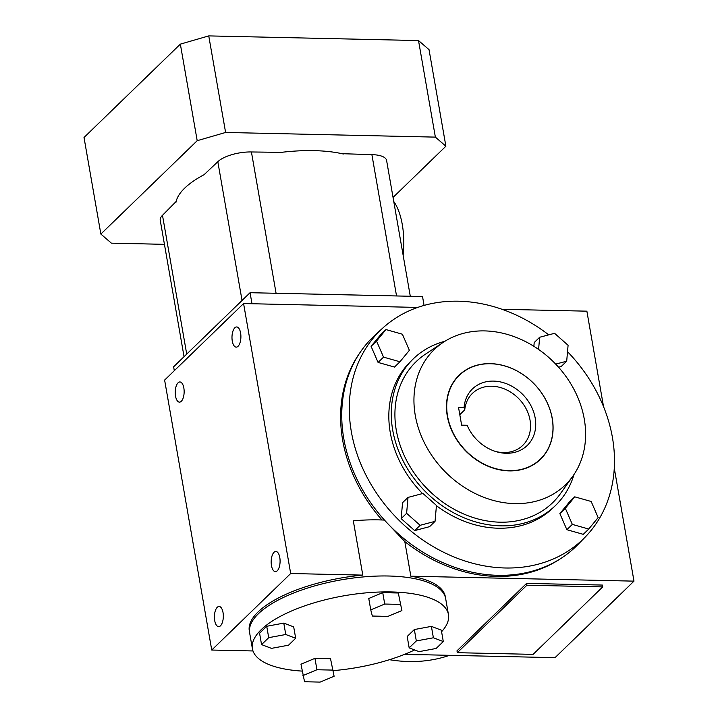 <?xml version="1.0" encoding="UTF-8"?>
<svg xmlns="http://www.w3.org/2000/svg" width="718" height="718" viewBox="0 0 718 718"><rect width="100%" height="100%" fill="white"/><g stroke="black" fill="none" stroke-linecap="round" stroke-linejoin="round"><path stroke-width="1.08" d="M174.303 370.694L173.621 366.781L250.061 292.702L422.525 296.534L424.078 305.419M560.264 558.846A145.422 119.107 -134.1 0 1 404.808 541.587L410.849 576.186A99.506 36.456 -9.9 0 1 445.357 596.811L445.672 598.632A99.506 36.456 170.1 0 0 363.102 576.94A99.506 36.456 170.1 0 0 249.64 632.845A99.506 36.456 -9.9 0 1 327.246 582.684A99.506 36.456 -9.9 0 1 439.757 589.047A99.506 36.456 -9.9 0 1 445.672 598.632L448.454 614.572A99.506 36.456 -9.9 0 1 441.579 631.723M410.849 576.186L633.985 581.14L555.032 657.661L404.629 654.322M602.725 586.893L602.411 585.062L526.608 583.384L456.98 650.858L457.303 652.689L526.922 585.206L602.725 586.893L533.097 654.367L457.303 652.689M302.179 671.106A99.506 36.456 -9.9 0 1 252.413 648.785L249.317 631.023A99.506 36.456 -9.9 0 1 362.787 575.118L290.691 573.52L211.738 650.041L252.987 650.957M240.602 333.008A10.097 4.461 91.3 0 1 236.222 347.135A10.097 4.461 91.3 0 1 231.986 336.939A10.097 4.461 91.3 0 1 236.671 326.95A10.097 4.461 91.3 0 1 240.602 333.008M183.844 388.016A10.097 4.461 91.3 0 1 179.464 402.143A10.097 4.461 91.3 0 1 175.228 391.956A10.097 4.461 91.3 0 1 179.913 381.958A10.097 4.461 91.3 0 1 183.844 388.016M279.787 557.509A10.097 4.461 91.3 0 1 275.407 571.636A10.097 4.461 91.3 0 1 271.171 561.449A10.097 4.461 91.3 0 1 275.856 551.451A10.097 4.461 91.3 0 1 279.787 557.509M223.029 612.526A10.097 4.461 91.3 0 1 218.64 626.643A10.097 4.461 91.3 0 1 214.413 616.457A10.097 4.461 91.3 0 1 219.089 606.459A10.097 4.461 91.3 0 1 223.029 612.526M211.738 650.041L164.619 380.082L243.581 303.552L290.691 573.52M382.003 519.976A145.422 119.107 -134.1 0 1 360.158 352.376M502.017 309.287L586.875 311.172L603.533 406.612M614.285 468.226L633.985 581.14M243.581 303.552L417.696 307.421M384.48 520.092A99.506 36.456 170.1 0 0 353.31 520.819L362.787 575.118M389.111 525.029L404.808 541.587M251.982 303.741L250.061 292.702M526.608 583.384L526.922 585.206M204.038 174.734L217.823 161.703A25.669 9.406 -9.9 0 1 251.417 151.965L281.276 152.36M274.689 293.249A25.669 9.406 -9.9 0 1 276.08 293.258L396.542 295.942A25.669 9.406 -9.9 0 1 397.898 295.987M341.93 153.688L371.888 154.639A25.669 9.406 -9.9 0 1 386.598 160.473L410.292 296.265M184.05 356.675L160.231 220.246A25.669 9.406 -9.9 0 1 162.492 215.319L176.134 201.489M403.13 255.231A50.628 22.348 -88.7 0 0 393.751 201.489M164.44 244.335L111.389 243.16L100.861 234.059L84.015 137.497L180.353 44.13L208.75 35.9L418.513 40.558L429.032 49.65L445.887 146.212L393.042 197.432M100.861 234.059L197.199 140.692L225.605 132.462L435.368 137.12L445.887 146.212M175.982 202.252A98.904 36.232 -9.9 0 1 204.783 174.339M279.455 152.584A98.904 36.232 -9.9 0 1 343.33 154.002M208.75 35.9L225.605 132.462M180.353 44.13L197.199 140.692M418.513 40.558L435.368 137.12M389.452 659.698A145.53 119.197 45.9 0 0 449.567 655.319M408.802 654.421A145.835 119.448 45.9 0 0 423.064 654.735M566.861 529.696L583.276 534.336L588.733 529.04L598.157 517.579L591.165 501.478L574.75 496.838L569.293 502.133L559.869 513.594L566.861 529.696L572.327 524.4L588.733 529.04M574.75 496.838L565.335 508.299L559.869 513.594M565.335 508.299L572.327 524.4M555.705 364.107L566.69 361.208L568.091 345.286L554.574 333.314L539.658 337.254L534.201 342.549L533.869 346.3M566.69 361.208L561.225 366.494L558.559 367.203M539.658 337.254L538.59 349.424M385.97 329.571L380.504 334.866L371.08 346.327L378.072 362.428L394.487 367.069L399.953 361.773L409.377 350.312L402.385 334.211L385.97 329.571L376.546 341.041L371.08 346.327M376.546 341.041L383.538 357.133L378.072 362.428M383.538 357.133L399.953 361.773M447.538 416.027A58.32 47.774 -134.1 0 1 517.929 371.475A58.32 47.774 -134.1 0 1 534.093 464.07A58.32 47.774 -134.1 0 1 447.538 416.027M458.542 407.474L464.07 407.6A39.373 32.247 -134.1 0 1 502.735 382.488A39.373 32.247 -134.1 0 1 535.583 427.452A39.373 32.247 -134.1 0 1 496.282 451.694A39.373 32.247 -134.1 0 1 467.158 425.271L461.629 425.146L458.542 407.474M422.552 493.571A102.135 83.656 -134.1 0 1 390.269 432.568A102.135 83.656 -134.1 0 1 410.813 361.262L413.263 358.883A102.135 83.656 -134.1 0 1 444.954 341.247M574.041 474.445A102.135 83.656 -134.1 0 1 555.418 505.571L552.968 507.94A102.135 83.656 -134.1 0 1 436.427 505.696M567.525 351.694A145.53 119.197 -134.1 0 1 585.269 537.001A145.53 119.197 -134.1 0 1 449.073 554.835A145.53 119.197 -134.1 0 1 351.344 431.706A145.53 119.197 -134.1 0 1 382.775 328.063A145.53 119.197 -134.1 0 1 548.731 334.866M408.021 497.412L402.556 502.699L401.156 518.62L414.663 530.593L429.588 526.653L435.045 521.358L436.454 505.436L422.938 493.463L408.021 497.412L406.612 513.325L401.156 518.62M447.296 416.099A58.508 47.918 -134.1 0 1 517.911 371.403A58.508 47.918 -134.1 0 1 534.12 464.295A58.508 47.918 -134.1 0 1 447.296 416.099M415.273 415.39A94.211 77.158 -134.1 0 1 443.266 342.324A94.211 77.158 -134.1 0 1 555.185 363.568A94.211 77.158 -134.1 0 1 572.91 476.088A94.211 77.158 -134.1 0 1 483.797 497.296A94.211 77.158 -134.1 0 1 415.273 415.39M572.91 476.088L560.534 493.517A98.142 80.389 -134.1 0 1 467.687 515.605A98.142 80.389 -134.1 0 1 396.3 430.27A98.142 80.389 -134.1 0 1 425.469 354.154L443.266 342.324M555.418 505.571A102.135 83.656 -134.1 0 1 460.184 516.098A102.135 83.656 -134.1 0 1 392.719 430.19A102.135 83.656 -134.1 0 1 413.263 358.883M585.269 537.001L578.223 544.262A145.835 119.448 -134.1 0 1 441.732 562.131A145.835 119.448 -134.1 0 1 343.805 438.734A145.835 119.448 -134.1 0 1 375.299 334.875L382.775 328.063M406.612 513.325L420.129 525.298L414.663 530.593M420.129 525.298L435.045 521.358M459.798 414.663L464.752 409.861A36.187 29.635 -134.1 0 1 472.399 393.41A36.187 29.635 -134.1 0 1 518.863 398.768A36.187 29.635 -134.1 0 1 522.767 445.375A36.187 29.635 -134.1 0 1 495.276 451.38M464.752 409.861L464.07 407.6M259.566 633.204L266.719 626.275L283.781 623.107L293.689 626.877L295.681 638.266L288.528 645.195L271.467 648.363L261.558 644.602L259.566 633.204M401.892 610.56L398.31 592.996L382.739 592.646L368.765 598.48L370.748 609.869L372.346 616.044L387.917 616.394L401.892 610.56L398.31 592.996M252.413 648.785A99.506 36.456 -9.9 0 1 330.02 598.624A99.506 36.456 -9.9 0 1 442.539 604.987A99.506 36.456 -9.9 0 1 448.454 614.572M414.654 649.961A99.506 36.456 -9.9 0 1 333.116 670.639M414.34 629.551L431.401 626.383L441.31 630.153L443.293 641.542L436.14 648.471L419.079 651.639L409.17 647.878L407.187 636.48L414.34 629.551L416.323 640.941L433.385 637.781L431.401 626.383M314.951 658.352L300.968 664.186L304.549 681.75L320.12 682.1L334.103 676.266L330.522 658.702L314.951 658.352L316.934 669.75L302.951 675.575M400.303 604.385L384.731 604.044L382.739 592.646M384.731 604.044L370.748 609.869M433.385 637.781L443.293 641.542M409.17 647.878L416.323 640.941M334.103 676.266L330.522 658.702M332.506 670.091L316.934 669.75M261.558 644.602L268.711 637.665L266.719 626.275M268.711 637.665L285.773 634.506L283.781 623.107M285.773 634.506L295.681 638.266M217.823 161.703L242.047 300.474M251.417 151.965L276.08 293.258M371.888 154.639L396.542 295.942M162.492 215.319L186.716 354.091"/></g></svg>
